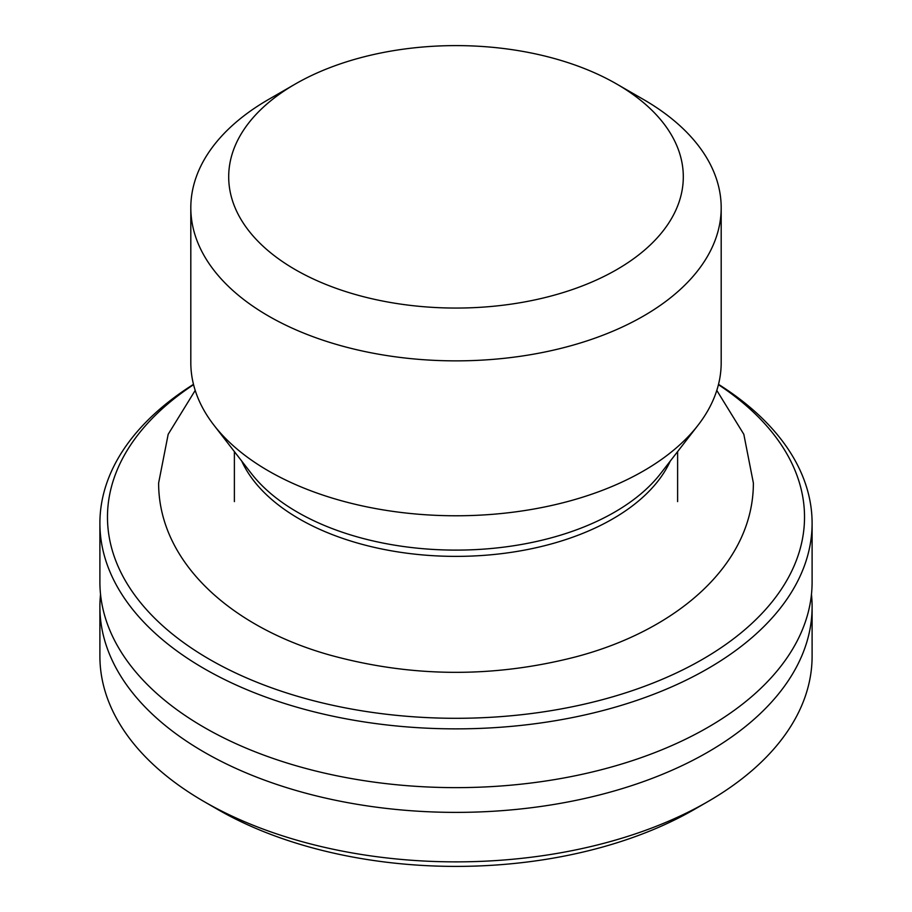 <?xml version="1.0" encoding="UTF-8"?>
<svg xmlns="http://www.w3.org/2000/svg" width="912" height="912" viewBox="0 0 912 912"><rect width="100%" height="100%" fill="white"/><g stroke="black" fill="none" stroke-linecap="round" stroke-linejoin="round"><path stroke-width="1.37" d="M811.463 594.407A356.102 205.599 180 0 1 812.102 606.788A356.102 205.599 180 0 1 592.276 796.735A356.102 205.599 180 0 1 204.197 752.161A356.102 205.599 180 0 1 99.898 606.788A356.102 205.599 180 0 1 100.537 594.407M193.481 384.351A356.102 205.599 0 0 0 99.898 523.271L99.898 582.038A356.102 205.599 0 0 0 204.197 727.411A356.102 205.599 0 0 0 592.276 771.985A356.102 205.599 0 0 0 812.102 582.038L812.102 523.271A356.102 205.599 0 0 0 718.519 384.351M812.102 606.788L812.102 656.275A356.102 205.599 180 0 1 707.803 801.648A356.102 205.599 180 0 1 204.197 801.648L204.197 801.648A356.102 205.599 180 0 1 99.898 656.275L99.898 606.788M217.592 809.389L204.197 801.648L217.592 809.389A337.166 194.655 0 0 0 694.408 809.389L707.803 801.648M99.898 523.271A356.102 205.599 0 0 0 204.197 668.644A356.102 205.599 0 0 0 592.276 713.218A356.102 205.599 0 0 0 812.102 523.271M295.271 84.041L268.481 99.499A265.187 153.102 0 0 0 190.813 207.765A265.187 153.102 0 0 0 268.481 316.019A265.187 153.102 0 0 0 643.519 316.019A265.187 153.102 0 0 0 721.187 207.765A265.187 153.102 0 0 0 643.519 99.499L616.729 84.041A227.305 131.225 180 0 1 616.729 269.621A227.305 131.225 180 0 1 295.271 269.621A227.305 131.225 180 0 1 295.271 84.041A227.305 131.225 180 0 1 616.729 84.041M190.813 207.765L190.813 362.68A265.187 153.102 0 0 0 213.921 425.174A265.187 153.102 0 0 0 643.519 470.934A265.187 153.102 0 0 0 698.079 425.174A265.187 153.102 0 0 0 721.187 362.68L721.187 207.765M718.428 384.67A348.532 201.221 180 0 1 694.032 664.061A348.532 201.221 180 0 1 209.555 659.365A348.532 201.221 180 0 1 193.572 384.67M241.703 461.039A221.616 127.954 0 0 0 398.202 551.954A221.616 127.954 0 0 0 612.704 518.905A221.616 127.954 0 0 0 670.297 461.039M698.079 425.174L660.63 473.533A224.158 129.413 180 0 1 614.506 512.202A224.158 129.413 180 0 1 251.37 473.533L213.921 425.174M677.616 501.611L677.616 451.588M234.384 501.611L234.384 451.588M195.202 390.416L168.184 434.283L158.62 483.052C158.62 562.544 231.671 627.308 329.209 654.884C410.879 677.456 493.004 678.129 575.609 656.902C676.761 630.329 753.369 564.551 753.38 483.052L743.816 434.283L716.798 390.416"/></g></svg>
